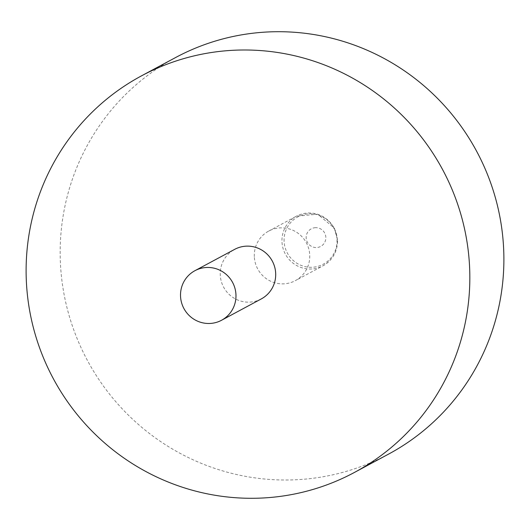 <?xml version="1.0" encoding="UTF-8"?>
<svg xmlns="http://www.w3.org/2000/svg" width="530" height="530" viewBox="0 0 530 530"><rect width="100%" height="100%" fill="white"/><g stroke="black" fill="none" stroke-linecap="round" stroke-linejoin="round"><path stroke-width="0.4" stroke-dasharray="2.65 1.99" d="M315.582 227.675A9.984 9.798 -118.2 0 0 306.174 237.884A9.984 9.798 -118.2 0 0 316.43 247.55A9.984 9.798 -118.2 0 0 325.837 237.341A9.984 9.798 -118.2 0 0 315.582 227.675M254.32 256.626A28.136 27.62 61.8 0 1 268.717 231.073A28.136 27.62 61.8 0 1 309.732 255.089A28.136 27.62 61.8 0 1 295.336 280.642A28.136 27.62 61.8 0 1 254.32 256.626M261.283 298.927A28.136 27.62 61.8 0 1 220.268 274.911A28.136 27.62 61.8 0 1 234.664 249.358M175.556 57.565A225.071 220.93 -118.2 0 0 80.911 347.355A225.071 220.93 -118.2 0 0 388.497 454.15M337.391 240.242A28.136 27.62 -118.2 0 0 296.376 216.22A28.136 27.62 -118.2 0 0 281.973 241.779A28.136 27.62 -118.2 0 0 322.989 265.795A28.136 27.62 -118.2 0 0 337.391 240.242M284.1 241.276A26.864 26.367 61.8 0 1 309.421 213.795A26.864 26.367 61.8 0 1 337.014 239.805A26.864 26.367 61.8 0 1 311.686 267.286A26.864 26.367 61.8 0 1 284.1 241.276M268.717 231.073L296.376 216.22L317.682 214.2L334.291 228.032L337.55 240.07C337.577 251.492 332.727 260.064 322.989 265.795L295.336 280.642"/><path stroke-width="0.79" d="M194.941 270.684L234.664 249.358A28.136 27.62 61.8 0 1 275.68 273.374A28.136 27.62 61.8 0 1 261.283 298.927L221.553 320.259A28.136 27.62 -118.2 0 0 235.956 294.706A28.136 27.62 -118.2 0 0 194.941 270.684A28.136 27.62 -118.2 0 0 180.538 296.237A28.136 27.62 -118.2 0 0 221.553 320.259M354.444 472.435L388.497 454.15A225.071 220.93 -118.2 0 0 483.141 164.36A225.071 220.93 -118.2 0 0 175.556 57.565L141.503 75.85A225.071 220.93 -118.2 0 0 46.859 365.64A225.071 220.93 -118.2 0 0 354.444 472.435A225.071 220.93 -118.2 0 0 449.089 182.645A225.071 220.93 -118.2 0 0 141.503 75.85"/></g></svg>
